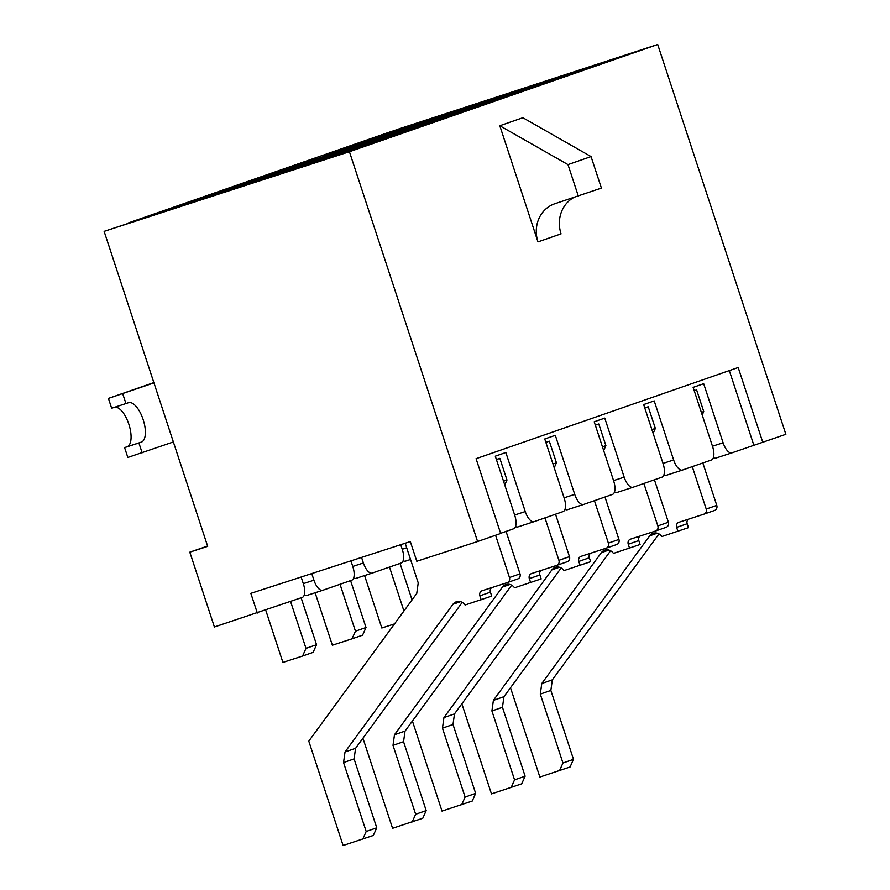 <?xml version="1.0" encoding="UTF-8"?>
<svg xmlns="http://www.w3.org/2000/svg" width="890" height="890" viewBox="0 0 890 890"><rect width="100%" height="100%" fill="white"/><g stroke="black" fill="none" stroke-linecap="round" stroke-linejoin="round"><path stroke-width="1.33" d="M283.877 172.627L348.19 151.589L283.832 172.482M127.248 223.479L213.022 195.477L104.13 231.367L207.693 546.36L189.815 552.167L214.412 626.983L302.322 597.39A12.438 5.24 72 0 0 303.39 583.862L301.143 577.02M395.972 130.029L475.149 104.308L389.33 132.176L127.203 223.345M500.603 533.31L513.652 528.771A12.438 5.24 72 0 0 514.72 515.232L495.296 456.181L505.854 452.509L525.267 511.572A12.438 5.24 72 0 0 534.056 521.673A12.438 5.24 72 0 0 534.1 521.662L563.114 511.572A12.438 5.24 72 0 0 564.171 498.033L544.758 438.97L555.304 435.31L574.729 494.362A12.438 5.24 72 0 0 583.506 504.474A12.438 5.24 72 0 0 583.551 504.463L612.565 494.373A12.438 5.24 72 0 0 613.633 480.834L594.209 421.771L604.766 418.111L624.179 477.162A12.438 5.24 72 0 0 632.968 487.275A12.438 5.24 72 0 0 633.013 487.264L662.027 477.162A12.438 5.24 72 0 0 663.083 463.634L643.67 404.572L654.217 400.901L673.641 459.963A12.438 5.24 72 0 0 682.43 470.076A12.438 5.24 72 0 0 682.474 470.053L711.488 459.963A12.438 5.24 72 0 0 712.545 446.435L693.132 387.373L703.678 383.701L723.103 442.764A12.438 5.24 72 0 0 731.88 452.877A12.438 5.24 72 0 0 731.925 452.854L785.87 434.298L657.71 44.5L395.928 129.884M257.321 613.043L250.846 593.352L410.323 541.576L416.798 561.256L477.585 541.52L349.425 151.723L104.13 231.367M545.948 81.324L616.915 58.128L545.948 81.324M252.46 182.406L293.678 168.077L204.277 197.102L163.059 211.431L252.46 182.406M301.91 165.206L343.128 150.866L212.521 194.231L301.91 165.206M351.372 148.007L392.59 133.667L261.983 177.032L351.372 148.007M400.834 130.808L442.041 116.468L322.981 155.817L400.834 130.808M450.284 113.609L491.503 99.268L360.895 142.634L450.284 113.609M400.945 133.244L281.874 172.582L359.727 147.573L400.945 133.244M450.407 116.034L331.336 155.383L409.189 130.374L450.407 116.034M499.857 98.835L380.798 138.184L458.65 113.175L499.857 98.835M549.319 81.635L430.248 120.984L508.101 95.975L549.319 81.635M598.781 64.436L468.162 107.801L557.563 78.765L598.781 64.436M657.71 44.5L349.425 151.723M400.734 544.691L402.302 549.453A12.438 5.24 72 0 1 401.245 562.992L372.22 573.082A12.438 5.24 72 0 1 372.176 573.093L356.089 578.322A12.438 5.24 -108 0 1 356.089 578.322A12.438 5.24 -108 0 1 353.675 577.922M352.774 566.441L363.398 562.992L361.562 557.407M350.938 560.856L352.841 566.663A12.438 5.24 72 0 1 351.784 580.191L322.77 590.281A12.438 5.24 72 0 1 322.725 590.293L306.627 595.521A12.438 5.24 -108 0 1 304.213 595.121M303.312 583.64L313.936 580.191L311.767 573.572M715.794 458.094L731.88 452.877L715.838 458.083A12.438 5.24 -108 0 1 715.794 458.094A12.438 5.24 -108 0 1 713.38 457.705M666.332 475.293L682.43 470.076L666.376 475.282A12.438 5.24 -108 0 1 666.332 475.293A12.438 5.24 -108 0 1 663.918 474.904M632.923 487.286L616.926 492.482A12.438 5.24 -108 0 1 616.881 492.493A12.438 5.24 -108 0 1 614.467 492.103M583.462 504.485L567.464 509.681A12.438 5.24 -108 0 1 567.42 509.703A12.438 5.24 -108 0 1 565.005 509.303M534.056 521.673L517.958 526.902A12.438 5.24 -108 0 1 517.958 526.902A12.438 5.24 -108 0 1 515.544 526.502M405.551 561.123L410.546 559.499L405.595 561.101A12.438 5.24 -108 0 1 405.551 561.123A12.438 5.24 -108 0 1 403.137 560.722M363.398 562.992A12.438 5.24 72 0 0 372.176 573.093M322.681 590.315L306.672 595.51A12.438 5.24 -108 0 1 306.627 595.521M313.936 580.191A12.438 5.24 72 0 0 322.725 590.293M762.797 442.33L738.199 367.514L476.072 458.684L500.67 533.488L477.585 541.52M537.983 241.902L499.802 125.746L522.875 117.725L591.06 156.584L601.418 188.09L555.093 203.665A31.083 28.191 -109.2 0 0 554.592 203.832A31.083 28.191 -109.2 0 0 537.983 241.902L561.067 233.87A31.083 28.191 -109.2 0 1 573.516 197.68M534.412 85.34L534.69 86.197M498.044 98.1L497.844 97.477M460.208 111.528L459.93 110.66M410.746 128.727L410.468 127.871M361.296 145.927L361.006 145.07M311.834 163.126L311.556 162.269M427.144 120.172L427.423 121.029M390.777 132.933L390.565 132.31M352.93 146.361L352.651 145.493M328.221 154.571L328.51 155.427M291.853 167.331L291.653 166.708M278.77 171.77L279.048 172.627M242.403 184.53L242.191 183.918M204.555 197.958L204.277 197.102M753.852 445.234L729.322 370.607M499.802 125.746L567.987 164.617L591.06 156.584M567.987 164.617L578.333 196.112M189.815 552.167L207.593 546.048M142.144 452.81L138.907 442.964L124.6 447.614L127.837 457.46L173.361 441.952M138.907 442.964L141.376 442.108A20.726 8.722 72 0 0 143.179 419.646A20.726 8.722 72 0 0 128.505 402.714A20.726 8.722 72 0 0 128.427 402.736L111.651 408.243L108.424 398.397L153.848 382.6M108.424 398.397L153.948 382.889M114.821 407.208A20.726 8.722 -108 0 1 129.106 425.008A20.726 8.722 -108 0 1 127.07 446.758L124.6 447.614M125.957 403.593L122.72 393.747M702.21 414.996L703.745 411.569L696.625 389.92L694.222 390.699M704.079 514.109L714.492 510.493A4.15 3.76 70.8 0 0 716.773 505.387L702.833 462.978M510.504 687.736L539.863 777.048L570.078 766.991L573.505 759.337L550.854 690.44L552.334 679.838L541.788 683.509L649.722 535.825A8.288 7.521 70.8 0 1 653.082 533.321A8.288 7.521 70.8 0 1 661.837 536.548L688.482 527.648L687.18 523.721A4.15 3.76 70.8 0 1 688.359 519.215M552.334 679.838L658.989 533.911M677.924 531.319L676.634 527.381A4.15 3.76 70.8 0 1 678.914 522.285L703.946 514.153A4.15 3.76 70.8 0 0 706.226 509.058L692.275 466.649M701.353 412.404L703.745 411.569M696.625 389.92L694.233 390.743M573.505 759.337L562.958 763.008L540.297 694.111L550.854 690.44M562.958 763.008L559.532 770.662M541.788 683.509L540.297 694.111M653.138 433.374L655.352 428.424L648.231 406.774L644.76 407.898M655.696 530.963L666.109 527.336A4.15 3.76 70.8 0 0 668.39 522.241L654.439 479.81M461.866 703.812L491.48 793.902L521.696 783.845L525.122 776.191L502.461 707.294L503.951 696.692L493.394 700.363L601.34 552.679A8.288 7.521 70.8 0 1 604.699 550.176A8.288 7.521 70.8 0 1 613.455 553.402L640.088 544.502L638.798 540.564A4.15 3.76 70.8 0 1 639.977 536.069M503.951 696.692L610.607 550.765M629.542 548.173L628.251 544.235A4.15 3.76 70.8 0 1 630.532 539.14L655.563 531.007A4.15 3.76 70.8 0 0 657.844 525.912L643.893 483.47M651.903 429.625L655.352 428.424M648.231 406.774L644.783 407.965M525.122 776.191L514.565 779.863L491.914 710.954L502.461 707.294M514.565 779.863L511.149 787.517M493.394 700.363L491.914 710.954M364.577 575.563L381.821 628.006L394.515 623.89M403.938 610.996L389.497 567.075M412.048 599.904L400.044 563.403M603.687 450.574L605.901 445.623L598.781 423.974L595.31 425.097M606.235 548.162L616.648 544.547A4.15 3.76 70.8 0 0 618.928 539.44L604.977 497.009M412.404 721.011L442.019 811.102L472.245 801.044L475.661 793.39L453.01 724.493L454.49 713.891L443.943 717.562L551.889 569.878A8.288 7.521 70.8 0 1 555.238 567.375A8.288 7.521 70.8 0 1 563.993 570.601L590.637 561.701L589.336 557.763A4.15 3.76 70.8 0 1 590.515 553.269M454.49 713.891L561.145 567.965M580.08 565.373L578.789 561.434A4.15 3.76 70.8 0 1 581.07 556.339L606.101 548.207A4.15 3.76 70.8 0 0 608.382 543.111L594.431 500.681M602.452 446.825L605.901 445.623M598.781 423.974L595.332 425.175M475.661 793.39L465.114 797.062L442.452 728.165L453.01 724.493M465.114 797.062L461.688 804.716M443.943 717.562L442.452 728.165M315.127 592.762L332.37 645.206L352.04 638.82L355.455 631.177L340.036 584.274M355.455 631.177L366.012 627.506L362.586 635.16L352.04 638.82M366.012 627.506L350.582 580.603M554.225 467.773L556.439 462.822L549.319 441.173L545.848 442.297M556.773 565.361L567.197 561.746A4.15 3.76 70.8 0 0 569.478 556.639L555.527 514.209M362.942 738.211L392.568 828.301L422.783 818.244L426.199 810.601L403.548 741.693L405.039 731.102L394.481 734.762L502.427 587.077A8.288 7.521 70.8 0 1 505.787 584.574A8.288 7.521 70.8 0 1 514.531 587.801L541.176 578.912L539.885 574.973A4.15 3.76 70.8 0 1 541.053 570.468M405.039 731.102L511.694 585.164M530.629 582.572L529.327 578.634A4.15 3.76 70.8 0 1 531.608 573.538L556.639 565.417A4.15 3.76 70.8 0 0 558.92 560.311L544.969 517.88M552.99 464.024L556.439 462.822M549.319 441.173L545.87 442.375M426.199 810.601L415.652 814.261L393.002 745.364L403.548 741.693M415.652 814.261L412.226 821.915M394.481 734.762L393.002 745.364M265.721 610.117L282.909 662.416L302.578 656.03L305.993 648.376L290.574 601.473M305.993 648.376L316.551 644.705L313.124 652.359L302.578 656.03M316.551 644.705L301.132 597.802M504.764 484.983L506.977 480.033L499.857 458.372L496.386 459.496M507.322 582.572L517.735 578.945A4.15 3.76 70.8 0 0 520.016 573.85L506.065 531.408M405.195 543.234L418.233 582.883L416.743 593.474L308.797 741.159L343.106 845.5L373.322 835.443L376.748 827.8L354.087 758.892L355.577 748.301L345.031 751.961L452.966 604.277A8.288 7.521 70.8 0 1 456.325 601.774A8.288 7.521 70.8 0 1 465.081 605L491.725 596.111L490.423 592.173A4.15 3.76 70.8 0 1 491.603 587.678M355.577 748.301L462.233 602.374M481.167 599.771L479.877 595.844A4.15 3.76 70.8 0 1 482.157 590.738L507.189 582.616A4.15 3.76 70.8 0 0 509.469 577.51L495.574 535.268M503.529 481.223L506.977 480.033M499.857 458.372L496.409 459.574M376.748 827.8L366.191 831.471L343.54 762.563L354.087 758.892M366.191 831.471L362.775 839.114M345.031 751.961L343.54 762.563M712.478 446.213L723.103 442.764M663.017 463.412L673.641 459.963M402.224 549.241L406.697 547.784M613.555 480.611L624.179 477.162M564.104 497.822L574.729 494.362M514.643 515.021L525.267 511.572M518.002 526.88L534.011 521.685M356.134 578.311L372.142 573.104M127.07 446.758L141.376 442.108M716.773 505.387L706.226 509.058M657.276 533.199L649.722 535.825M687.18 523.721L676.634 527.381M668.39 522.241L657.844 525.912M608.882 550.053L601.34 552.679M638.798 540.564L628.251 544.235M618.928 539.44L608.382 543.111M559.432 567.253L551.889 569.878M589.336 557.763L578.789 561.434M569.478 556.639L558.92 560.311M509.97 584.452L502.427 587.077M539.885 574.973L529.327 578.634M520.016 573.85L509.469 577.51M460.519 601.662L452.966 604.277M490.423 592.173L479.877 595.844M632.968 487.275L616.881 492.493M583.506 504.474L567.42 509.703M714.559 510.471L704.012 514.131M666.176 527.314L655.63 530.985M616.714 544.524L606.168 548.184M567.264 561.724L556.706 565.395M517.802 578.923L507.255 582.594"/></g></svg>
